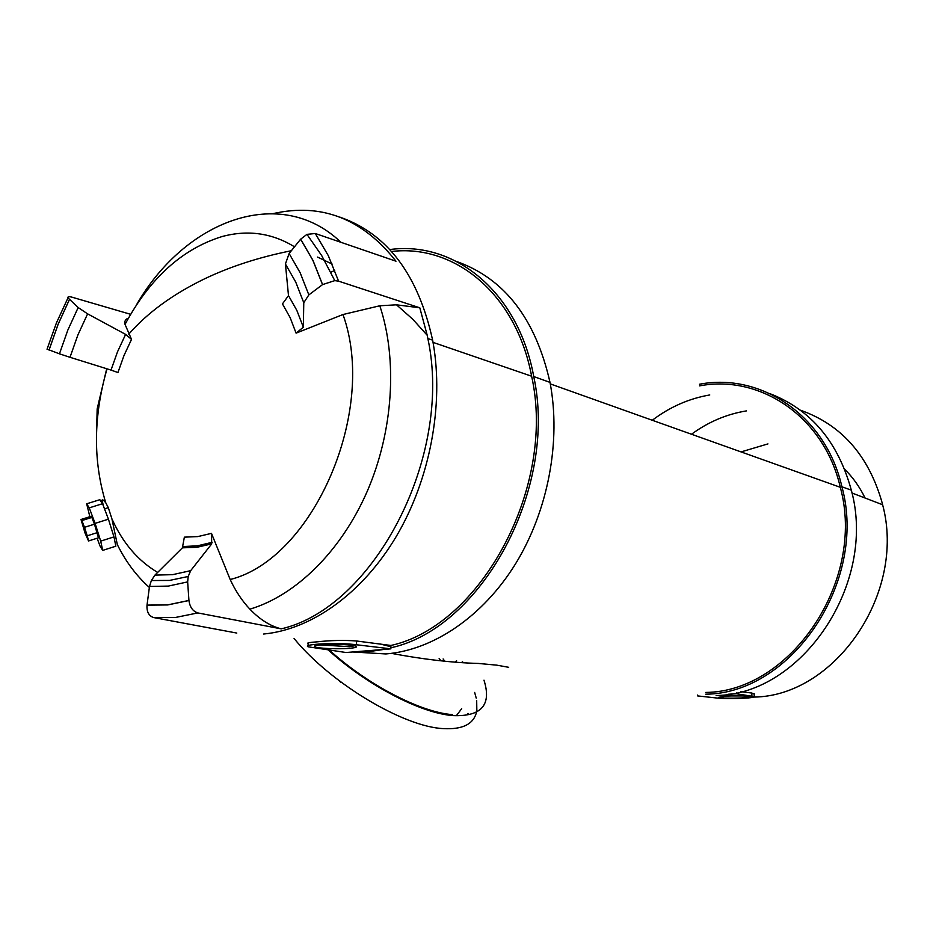 <?xml version="1.0" encoding="UTF-8"?>
<svg xmlns="http://www.w3.org/2000/svg" width="939" height="939" viewBox="0 0 939 939"><rect width="100%" height="100%" fill="white"/><g stroke="black" fill="none" stroke-linecap="round" stroke-linejoin="round"><path stroke-width="1.41" d="M97.104 538.235L100.004 545.97L102.691 550.407L115.849 546.193L113.971 536.897L108.431 519.185L102.551 503.703L99.839 499.701L86.67 503.797L89.851 516.708M157.658 572.414C137.986 560.759 122.739 542.918 111.929 518.88L108.314 507.682L105.778 502.834C102.891 499.055 101.553 498.926 101.776 502.447M474.653 692.43L476.226 698.123M476.683 700.517L476.836 710.459M476.496 712.22C473.502 724.227 462.422 729.685 443.267 728.605C403.606 726.833 330.657 683.322 294.083 638.508M483.984 680.188C491.801 704.813 481.531 716.621 453.161 715.612C421.294 713.405 367.489 685.623 328.439 650.14M508.692 667.312L496.766 665.152L478.444 663.45C452.093 662.711 423.102 659.354 391.469 653.368M742.772 695.928L729.321 695.94M726.528 696.069C738.441 695.611 746.059 695.822 749.392 696.715L741.458 697.959C729.65 698.405 722.079 698.182 718.734 697.301L726.528 696.069M728.171 694.238L736.552 693.768L754.263 696.621C754.651 697.278 751.153 697.818 743.782 698.252C732.561 698.745 723.441 698.651 716.41 697.97L697.63 695.916L697.607 695.083M751.904 696.045L751.834 693.041L754.205 694.097M354.696 645.774L349.425 646.666L319.823 644.917M321.373 644.764C332.864 643.684 354.332 644.67 356.315 646.337C357.348 647.159 355.048 647.816 349.402 648.321C337.97 649.354 316.901 648.415 314.694 646.736C313.603 645.938 315.833 645.281 321.373 644.764M288.496 295.609L282.451 303.896L290.128 317.593L296.09 333.145L303.344 327.206L296.841 310.398L288.496 295.609L285.421 263.988L295.738 282.076L303.778 302.734L303.344 327.206M273.413 213.54C321.514 202.754 362.36 218.634 395.976 261.195L315.293 233.506L306.959 234.363L300.609 239.222L289.118 253.507L300.187 272.815L308.849 294.893L303.778 302.734M289.118 253.507L285.421 263.988M111.013 370.083L117.938 372.537L123.995 355.541L131.519 339.378L125.615 334.39L117.528 351.785L111.013 370.083L70.002 357.301L77.867 335.047L87.609 313.849L125.615 334.39M47.067 349.132L59.45 353.827L67.819 330.129L78.172 307.546L87.609 313.849M59.45 353.827L70.002 357.301M396.504 304.811L412.82 319.295L427.222 335.282L419.803 307.804L396.504 304.811L379.814 305.774L342.97 314.53C377.924 410.812 313.168 558.893 230.184 579.516L211.486 533.364L197.8 536.592L184.361 537.155L182.389 547.836L196.908 547.296L211.709 543.869L190.676 570.666L172.6 574.668L154.935 575.114L182.389 547.836M427.222 335.282L427.867 338.603C453.326 456.225 373.933 607.674 281.242 628.86L197.847 612.932C192.847 611.336 189.878 607.193 188.939 600.514L187.647 581.898L168.339 586.089L149.489 586.464L151.379 580.537L154.935 575.114M187.647 581.898L188.199 576.487L190.676 570.666M308.098 645.762L308.145 643.368C306.677 642.922 309.588 642.429 316.866 641.865C330.798 640.316 344.026 640.022 356.574 640.997L390.906 645.469L390.882 647.781C481.754 628.179 558.142 488.362 533.739 376.562L550.008 382.384C561.287 441.107 548.13 510.816 515.499 563.893C482.716 616.9 433.02 650.152 385.882 653.943L352.935 651.995M384.051 649.412L368.241 651.713L352.653 651.983M456.929 261.617C504.607 278.707 535.629 318.967 550.008 382.384M770.508 393.887C811.155 409.885 838.081 441.976 851.321 490.158C877.226 584.035 801.343 694.966 716.14 695.494M236.792 633.062L153.703 617.569C148.843 616.007 146.613 611.864 147.012 605.162L149.489 586.464M130.65 314.319L72.068 297.205C68.899 296.337 67.538 296.56 67.995 297.863L78.172 307.546M128.455 318.121C125.392 319.166 124.253 321.255 125.04 324.401C149.876 278.155 182.248 248.87 222.167 236.522C247.943 229.621 272.052 233.06 294.506 246.804M125.04 324.401L131.519 339.378M105.778 502.834C92.973 460.873 93.384 416.212 107.034 368.851M443.126 658.955L444.675 661.091M102.691 550.407L100.696 541.122L95.097 523.387L89.252 507.858L86.67 503.797M91.858 517.424L90.919 516.38L81.012 519.49L85.038 533.07L88.536 540.958L98.454 537.812L94.463 524.185L91.858 517.424L81.904 520.558L81.012 519.49M115.462 544.303L114.358 538.822M101.987 502.881L100.391 500.522M107.222 516.004L103.748 506.872M149.36 587.427C136.46 575.936 125.791 561.663 117.34 544.62L111.929 518.88M800.415 410.202C841.52 424.698 868.786 455.673 882.237 503.128L882.625 504.748C906.44 593.178 834.959 696.198 753.947 697.078M740.613 691.656L751.834 693.041M699.578 385.87C760.167 374.25 824.172 416.74 840.311 487.294C866.028 580.959 790.474 691.808 705.729 692.43M391.528 251.499C454.593 243.905 516.215 293.825 531.627 376.222C556.358 486.719 481.026 625.761 390.906 645.469M389.767 249.563C454.499 240.595 518.316 291.63 533.739 376.562M342.97 314.53L296.09 333.145M334.73 270.338L330.868 272.31M281.242 628.86C270.256 626.078 259.798 619.505 249.88 609.153C242.062 600.866 235.501 590.983 230.184 579.516M419.803 307.804L338.58 281.16L334.789 280.62L322.582 284.587L308.849 294.893M340.2 217.238C387.373 233.799 418.172 274.763 432.621 340.106L433.043 342.383C444.124 404.603 430.074 479.313 396.27 536.462C362.313 593.542 311.361 629.576 263.624 634.025M699.543 384.227C760.813 372.431 825.604 415.39 841.931 486.801C867.929 581.546 791.448 693.628 705.764 694.191M390.87 648.849L356.515 644.776C339.707 642.382 301.924 643.99 308.074 646.795L346.057 652.523L390.87 648.849L390.882 647.781M211.486 533.364L211.709 543.869M356.515 644.776L356.574 640.997M736.552 693.768L736.528 692.642M452.34 714.614C420.942 712.408 368.088 685.165 329.542 650.281M439.147 658.439L440.896 660.763M112.844 533.27L109.57 522.823M100.696 541.122L113.971 536.897M95.097 523.387L108.431 519.185M89.252 507.858L102.551 503.703M88.536 540.958L87.245 535.805L97.21 532.648M87.245 535.805L84.487 527.319L94.463 524.185M84.487 527.319L81.904 520.558M467.587 714.016L468.056 713.405M844.713 469.3C852.976 477.458 859.76 487.036 865.054 498.022M652.276 420.261C669.836 406.963 689.003 398.535 709.767 394.955M380.189 644.001L390.894 646.725M691.491 434.241C708.311 421.928 726.633 414.146 746.435 410.895M741.035 451.905L767.949 443.901M300.609 239.222L312.898 260.373L322.535 284.623L312.898 260.373L300.609 239.222M300.656 239.175L312.945 260.326L322.582 284.587M315.293 233.506L328.333 255.69L338.58 281.16M49.051 350.071L58.159 324.225L69.427 299.576L58.159 324.225L49.051 350.059M49.016 350.047L58.124 324.201L69.392 299.553M188.927 600.444L167.705 604.88L147.024 605.103L167.705 604.88L188.927 600.455M188.939 600.514L167.705 604.939L147.012 605.162M197.847 612.932L175.476 617.463L153.703 617.569M136.167 305.398C184.725 220.254 280.162 183.997 340.963 242.321M103.431 506.039L102.058 500.076M379.814 305.774C397.772 359.743 393.241 431.247 367.255 491.273C341.127 551.252 295.703 595.619 249.88 609.153M108.314 507.682L104.546 508.856M754.263 696.621L754.193 693.675M334.789 280.62L321.725 255.631L306.959 234.363M67.995 297.863L56.434 322.899L47.032 349.238M183.058 546.545L197.507 545.817L212.167 542.319M151.379 580.537L169.525 580.431L188.199 576.487M291.348 250.736C258.906 257.216 229.644 266.746 203.552 279.329C172.295 294.623 147.364 312.898 128.76 334.155M882.625 504.748L851.978 493.01M550.289 383.898L840.311 487.294M317.605 257.086L332.183 264.094M106.706 368.745L97.175 408.888L96.435 437.468M427.867 338.603L432.621 340.106M841.931 486.801L851.321 490.158M433.043 342.383L531.627 376.222M314.694 646.736L314.718 645.962M339.742 681.151L340.646 682.383M305.433 651.044L306.372 652.265M461.695 708.675L456.988 714.861M456.554 660.657L455.591 661.925M462.575 661.432L461.871 662.359"/></g></svg>
